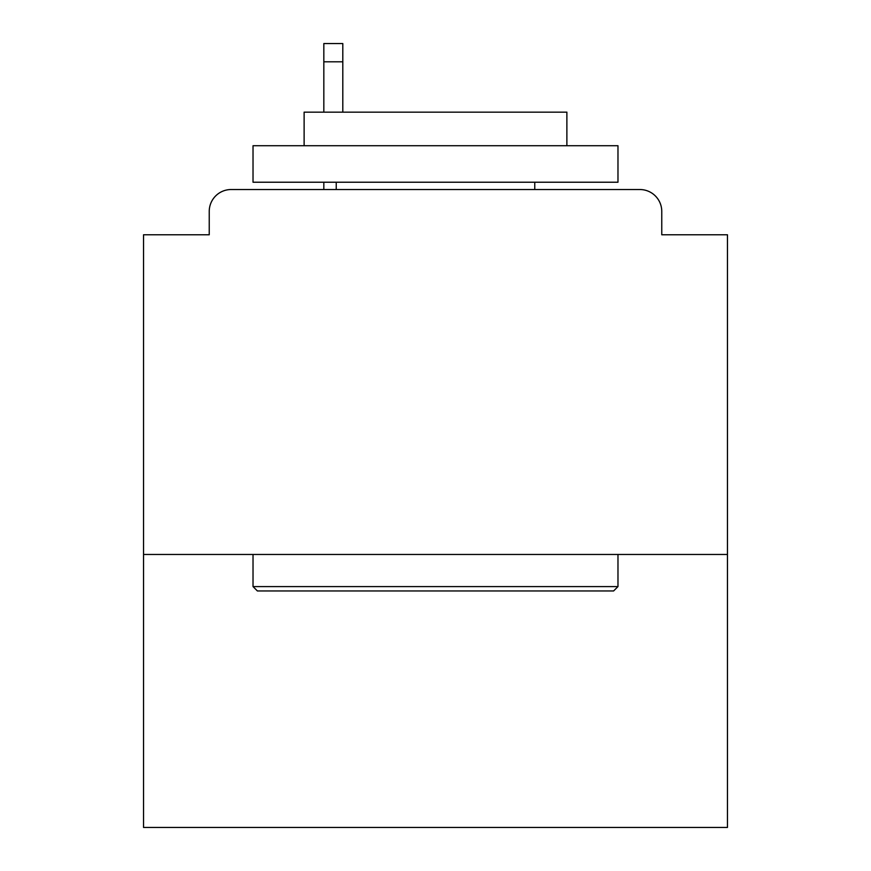 <?xml version="1.0" encoding="UTF-8"?>
<svg xmlns="http://www.w3.org/2000/svg" width="871" height="871" viewBox="0 0 871 871"><rect width="100%" height="100%" fill="white"/><g stroke="black" fill="none" stroke-linecap="round" stroke-linejoin="round"><path stroke-width="1.31" d="M727.459 554.468L727.459 234.778L661.764 234.778L661.764 211.424A21.895 21.895 0 0 0 639.869 189.53L231.131 189.53A21.895 21.895 0 0 0 209.236 211.424L209.236 234.778L143.541 234.778L143.541 827.45L727.459 827.45L727.459 554.468L143.541 554.468M209.236 211.424L209.236 234.778M639.869 189.53L549.361 189.53M321.639 189.53L231.131 189.53M661.764 234.778L661.764 211.424M257.402 590.963L253.026 586.586L617.975 586.586L613.598 590.963L257.402 590.963M617.975 145.729L617.975 182.224L253.026 182.224L253.026 145.729L617.975 145.729M304.121 145.729L304.121 112.163L566.879 112.163L566.879 145.729M617.975 554.468L617.975 586.586M253.026 554.468L253.026 586.586M534.761 182.224L534.761 189.53M336.239 182.224L336.239 189.53M342.804 61.797L323.827 61.797L323.827 43.55L342.804 43.55L342.804 112.163M323.827 61.797L323.827 112.163M323.827 182.224L323.827 189.53"/></g></svg>
